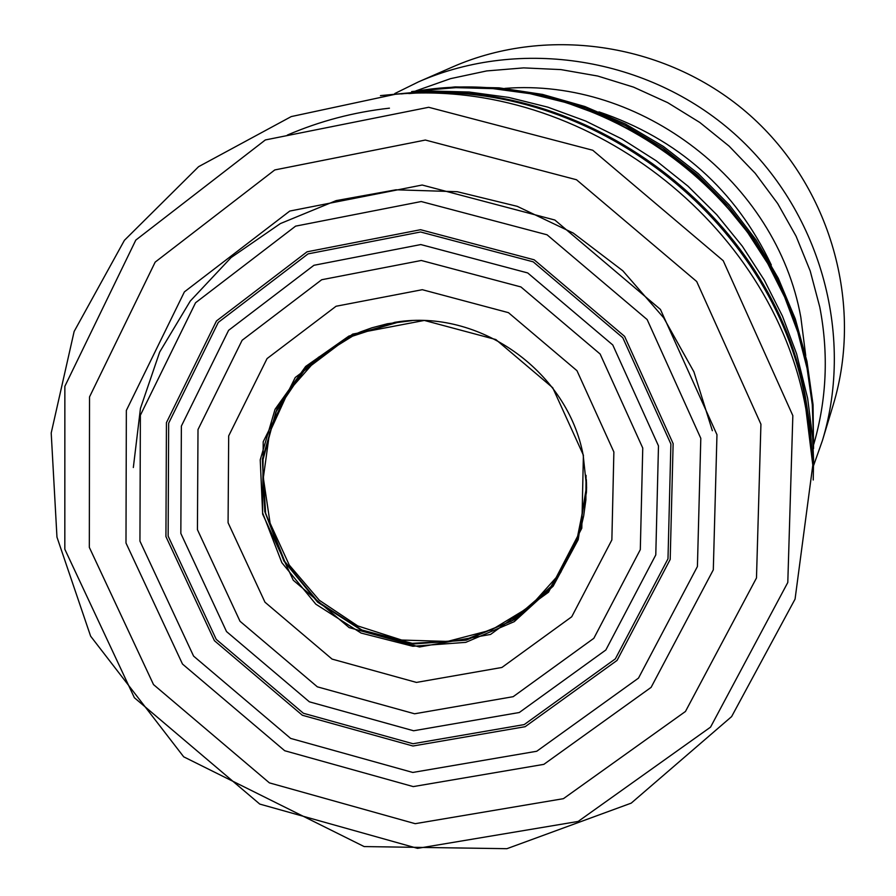 <?xml version="1.0" encoding="UTF-8"?>
<svg xmlns="http://www.w3.org/2000/svg" width="896" height="896" viewBox="0 0 896 896"><rect width="100%" height="100%" fill="white"/><g stroke="black" fill="none" stroke-linecap="round" stroke-linejoin="round"><path stroke-width="1.34" d="M583.184 455.19L586.578 487.088L578.178 539.739L553.123 586.23L514.226 621.667L465.752 642.365L412.843 646.274L361.077 633.058L315.84 604.195L281.837 562.677L262.606 512.837L260.232 459.838L275.072 409.248L305.659 366.453L348.88 336.09L400.165 321.518C482.63 310.71 567.84 372.859 583.184 455.19M407.131 320.902L394.766 322.325L345.509 338.475L304.506 369.454L275.89 411.947L262.506 461.518L265.597 513.094L284.749 561.467L317.979 601.787L361.939 630.022L412.238 643.328L463.814 640.304L511.459 621.163L550.278 587.742L576.195 543.357L586.421 492.542L586.376 480.099M813.232 479.998L813.568 459.704L812.616 437.304L807.632 398.272L796.622 353.886L782.488 316.198L764.299 280.146L742.302 246.176L716.733 214.704L687.926 186.122L656.219 160.798L622.026 139.026L585.738 121.072L547.837 107.15L508.771 97.429L469.034 92.019L429.094 90.966L380.453 95.614M822.416 440.563L833.19 404.97C863.811 304.136 830.67 186.995 750.019 115.338C669.346 43.714 549.114 24.629 452.603 66.942L418.533 81.85C520.766 37.027 648.346 57.31 734.003 133.381C819.65 209.451 854.851 333.749 822.416 440.563L813.59 465.539M658.482 445.883L655.782 554.915L605.842 649.992L519.288 712.51L413.605 730.766L309.378 701.826L226.52 631.568L180.835 533.422L181.373 426.082L228.603 330.322L313.925 265.294L420.795 244.563L527.722 272.944L612.774 344.971L658.482 445.883M670.891 444.002L622.787 337.702L533.198 261.834L420.571 231.986L308.056 253.882L218.288 322.392L168.661 423.192L168.146 536.133L216.227 639.363L303.386 713.261L413.011 743.736L524.227 724.584L615.35 658.862L667.99 558.802L670.891 444.002M642.757 448.045L640.304 549.64L593.824 638.322L513.173 696.685L414.59 713.787L317.341 686.829L240.016 621.264L197.434 529.67L198.005 429.542L242.122 340.278L321.709 279.731L421.31 260.478L520.923 286.944L600.141 354.043L642.757 448.045M613.872 451.976L576.968 370.686L508.446 312.659L422.296 289.699L336.067 306.253L267.053 358.59L228.682 435.893L228.077 522.726L264.97 602.202L332.058 659.086L416.45 682.416L501.906 667.464L571.726 616.773L611.867 539.918L613.872 451.976M583.397 455.179L581.806 528.214L548.554 592.166L490.56 634.435L419.44 646.979L349.149 627.614L293.272 580.25L262.595 514.035L263.211 441.75L295.232 377.507L352.688 334.096L424.334 320.432L495.846 339.55L552.709 387.71L583.397 455.179M586.354 479.55L586.522 486.651L577.954 538.787L552.944 584.763L514.293 619.763L466.189 640.17L413.75 643.944L362.454 630.806L317.632 602.179L283.909 561.053L264.813 511.661L262.371 459.144L276.954 408.968L307.138 366.453L349.854 336.19L400.602 321.53L407.68 320.858M404.824 321.07L401.33 321.451M411.88 320.645L387.475 323.747L371.93 327.802L360.696 331.834L357.045 333.368L318.315 357.392L288.355 391.462L269.55 432.746L263.323 477.87L270.099 523.186L289.285 565.096L319.323 600.275L357.795 625.946L401.677 640.046L447.485 641.435L491.557 629.922L530.331 606.368L560.627 572.611L579.914 531.306L581 527.498L583.677 515.872L585.872 499.957L586.062 475.35M586.522 485.923L586.477 482.418M807.083 368.379L797.832 332.214L784.672 297.136L767.771 263.592L747.309 231.986L723.531 202.709L696.741 176.131L667.251 152.578L635.432 132.328L601.686 115.629L566.418 102.693L530.051 93.666L493.058 88.626L455.874 87.651L418.958 90.72C593.13 62.787 776.059 193.189 807.05 368.077L812.28 404.51L813.557 441.179L812.291 404.678L807.083 368.379M812.459 459.032L810.286 428.176L805.504 397.51C772.811 214.144 585.155 73.539 401.363 93.912M811.899 451.562L805.336 399.706C772.923 218.915 590.8 78.59 408.845 93.576M805.907 409.114C772.442 222.141 583.184 77.392 395.237 94.293L291.245 116.581L198.61 166.667L124.421 240.307L74.133 331.486L51.206 432.992L56.963 537.118L90.619 636.16L183.691 756.818L364.157 846.574L506.901 848.691L631.21 803.141L731.618 716.598L795.066 599.11L812.806 465.158L805.907 409.114M792.837 415.632L723.229 260.714L592.749 150.248L428.691 107.285L265.35 139.944L135.8 240.094L64.859 386.299L64.826 549.237L134.378 697.726L259.773 804.082L417.558 848.355L578.155 821.442L710.55 727.126L787.797 582.478L792.837 415.632M760.928 424.2L696.696 281.512L576.486 179.738L425.365 140.045L274.781 169.938L155.176 262.114L89.522 396.928L89.331 547.378L153.518 684.589L269.394 782.869L415.173 823.682L563.427 798.672L685.462 711.469L756.482 577.976L760.928 424.2M716.968 434.694L713.306 569.834L651.101 687.378L543.85 764.355L413.258 786.598L284.693 750.725L182.493 664.048L125.989 543.021L126.347 410.458L184.397 291.883L289.778 211.053L422.173 185.024L554.87 220.035L660.43 309.422L716.968 434.694M700.806 438.334L647.147 319.558L547.053 234.797L421.21 201.533L295.602 226.139L195.552 302.758L140.37 415.251L139.944 541.128L193.581 656.096L290.651 738.416L412.765 772.453L536.749 751.251L638.49 678.115L697.413 566.53L700.806 438.334M673.131 443.621L624.602 336.37L534.206 259.818L420.571 229.712L307.048 251.81L216.485 320.947L166.432 422.643L165.928 536.581L214.435 640.707L302.355 715.254L412.944 746.01L525.134 726.701L617.075 660.397L670.197 559.451L673.131 443.621M133.336 467.522L140.459 408.352L159.678 352.05L190.277 301.045L231.067 257.578L280.381 223.574L336.157 200.614L395.987 189.795L457.251 191.71L517.25 206.338L573.283 233.083L622.821 270.782L663.645 317.744L693.93 371.862L712.354 430.696M287.325 135.083C319.816 121.094 353.864 112.123 389.446 108.17M813.546 444.058L812.358 401.307L805.728 358.848L793.744 317.386L776.597 277.603L754.544 240.173L727.933 205.71L697.222 174.798L662.894 147.941L625.531 125.586L585.76 108.102L544.23 95.771L501.648 88.771L458.696 87.203L416.102 91.067M771.299 264.958C735.414 189.638 677.97 138.611 598.942 111.877M813.747 444.326C826.728 399.403 828.744 353.651 819.784 307.082L810.208 270.973L796.107 236.253L777.672 203.526L755.216 173.309L729.12 146.149L699.81 122.472L667.766 102.693L633.55 87.125L597.733 76.037L560.907 69.597L523.69 67.883L486.696 70.93L450.542 78.646L415.822 90.899M504.84 88.39C641.234 77.549 776.552 182.022 800.834 317.296L805.728 355.622M586.421 492.542L586.578 487.088M394.766 322.325L400.165 321.518M418.533 81.85L394.766 93.554M813.546 448.571L813.064 404.779L806.96 361.323L795.301 318.92L778.277 278.286L756.179 240.106L729.355 205.027L698.264 173.634L663.421 146.462L625.419 123.973L584.898 106.523L542.539 94.416L499.061 87.842L455.179 86.901L411.622 91.594"/></g></svg>
